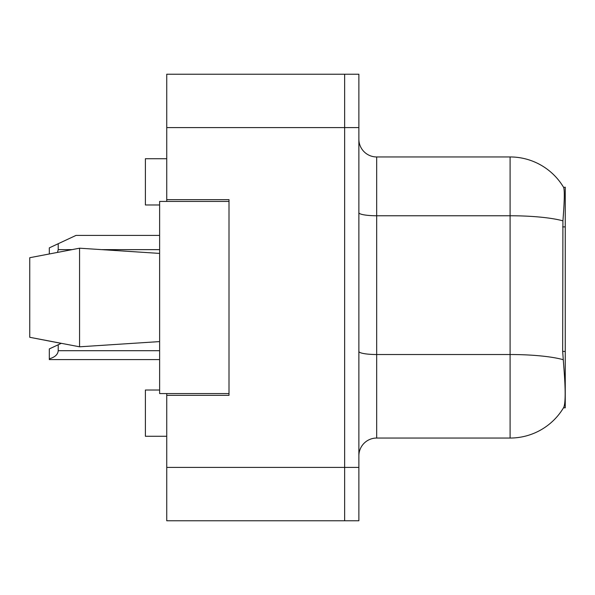 <?xml version="1.0" encoding="UTF-8"?>
<svg xmlns="http://www.w3.org/2000/svg" width="595" height="595" viewBox="0 0 595 595"><rect width="100%" height="100%" fill="white"/><g stroke="black" fill="none" stroke-linecap="round" stroke-linejoin="round"><path stroke-width="0.89" d="M166.741 393.57L166.741 520.774L344.646 520.774L344.646 74.226L166.741 74.226L166.741 201.43M166.741 199.652L229.008 199.652L229.008 395.348L166.741 395.348M565.25 351.429L562.669 351.429L563.815 366.884C565.607 389.167 565.607 402.629 563.815 407.27L563.502 407.806L565.25 407.806L565.25 187.194L563.636 187.418A62.267 62.267 0 0 0 510.101 156.954A62.267 62.267 0 0 1 563.502 187.194A62.267 62.267 0 0 0 510.101 156.954L376.672 156.954A17.791 17.791 0 0 1 358.874 139.163A17.791 17.791 0 0 0 376.672 156.954L376.672 438.046A17.791 17.791 0 0 0 358.874 455.837M159.624 390.015L145.388 390.015L145.388 436.269L166.741 436.269M159.624 204.985L145.388 204.985L145.388 158.731L166.741 158.731M563.815 407.27A62.267 62.267 0 0 1 510.101 438.046L376.672 438.046M562.669 351.429L562.922 220.849C564.469 201.497 564.7 190.355 563.636 187.418A62.267 62.267 0 0 0 510.101 156.954L510.101 215.762L376.672 215.762A17.791 3.087 -0 0 1 358.874 212.668M344.646 74.226L358.874 74.226L358.874 520.774L344.646 520.774M29.75 257.709L79.566 248.197L29.75 257.709L29.75 337.291L79.566 346.803L159.624 341.589L79.566 346.803L29.75 337.291L61.211 343.367L58.213 344.765L58.213 350.693C57.916 354.456 54.956 357.179 49.318 358.845L49.318 359.588L159.624 359.588M79.566 248.197L159.624 253.411L79.566 248.197L79.566 346.803M229.008 393.57L159.624 393.57L159.624 201.43L229.008 201.43M58.213 344.765L49.318 348.915L49.318 358.845M49.318 253.901L49.318 247.862L76.004 235.412L159.624 235.412M58.213 243.712L58.213 249.64L57.522 252.332M166.741 467.402L358.874 467.402M166.741 127.598L358.874 127.598M565.25 226.888L562.669 226.888M510.101 438.046L510.101 215.762A62.267 10.814 180 0 1 562.922 220.849M563.115 359.67A62.267 10.814 180 0 0 510.101 354.523L376.672 354.523A17.791 3.087 0 0 1 358.874 351.437M58.213 350.693L159.624 350.693M58.213 249.64L71.802 249.64M102.02 249.64L159.624 249.64"/></g></svg>
